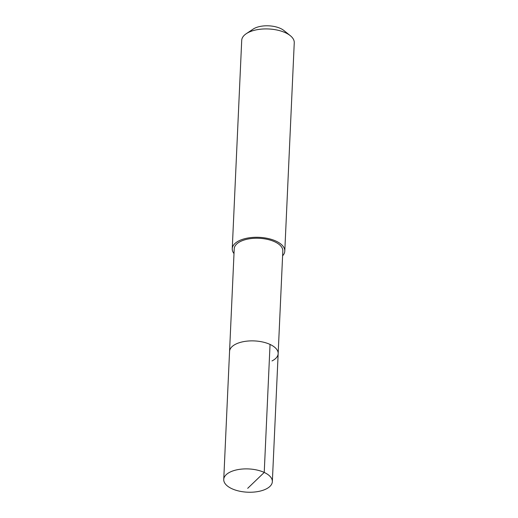 <?xml version="1.0" encoding="UTF-8"?>
<svg xmlns="http://www.w3.org/2000/svg" width="518" height="518" viewBox="0 0 518 518"><rect width="100%" height="100%" fill="white"/><g stroke="black" fill="none" stroke-linecap="round" stroke-linejoin="round"><path stroke-width="0.78" d="M266.181 488.96A24.327 11.642 2.6 0 1 239.141 491.096A24.327 11.642 2.6 0 1 223.744 479.461A24.327 11.642 2.6 0 1 229.914 472.17A24.327 11.642 2.6 0 1 256.954 470.033A24.327 11.642 2.6 0 1 272.345 481.669A24.327 11.642 2.6 0 1 266.181 488.96M235.722 344.159A24.327 11.642 -177.4 0 0 229.558 351.45A24.327 11.642 2.6 0 1 235.722 344.159A24.327 11.642 2.6 0 1 262.768 342.022A24.327 11.642 2.6 0 1 278.16 353.658A24.327 11.642 -177.4 0 0 262.768 342.022A24.327 11.642 -177.4 0 0 235.722 344.159M271.995 360.942A24.327 11.642 2.6 0 0 278.16 353.658L282.822 251.01A24.327 11.642 -177.4 0 0 267.43 239.381A24.327 11.642 -177.4 0 0 240.384 241.517A24.327 11.642 -177.4 0 0 234.22 248.808L223.744 479.461M234.006 253.587A26.301 12.587 2.6 0 1 232.252 248.718A26.301 12.587 2.6 0 1 238.915 240.838A26.301 12.587 2.6 0 1 268.149 238.526A26.301 12.587 2.6 0 1 284.79 251.1A26.301 12.587 2.6 0 1 282.608 255.788M284.79 251.1L294.256 42.741A26.301 12.587 -177.4 0 0 290.32 35.69A26.301 12.587 -177.4 0 0 248.375 32.472A26.301 12.587 -177.4 0 0 246.27 33.696A26.301 12.587 -177.4 0 0 241.712 40.359L232.252 248.718M290.32 35.69L283.929 30.53A18.408 8.812 -177.4 0 0 254.571 28.276A18.408 8.812 -177.4 0 0 253.101 29.131L246.27 33.696M247.695 488.332L264.232 472.435L270.046 344.425M278.16 353.658L272.345 481.669"/></g></svg>
